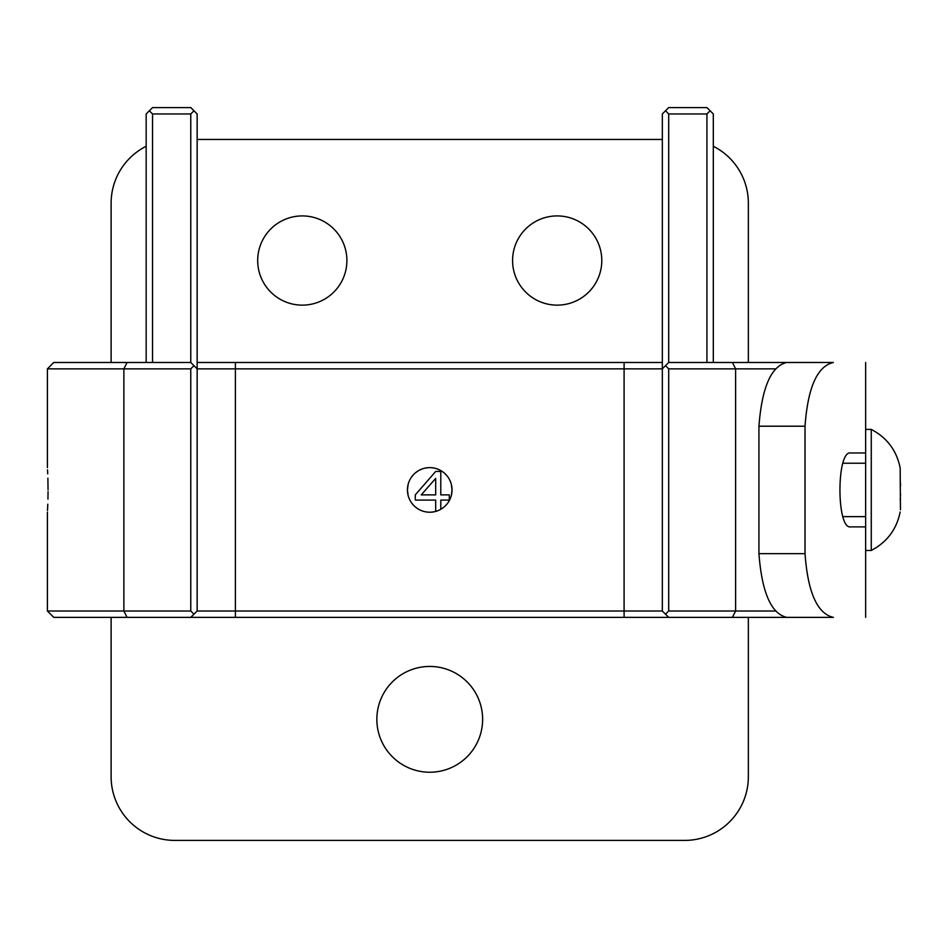 <?xml version="1.0" encoding="UTF-8"?>
<svg xmlns="http://www.w3.org/2000/svg" width="948" height="948" viewBox="0 0 948 948"><rect width="100%" height="100%" fill="white"/><g stroke="black" fill="none" stroke-linecap="round" stroke-linejoin="round"><path stroke-width="1.42" d="M748.351 362.48L748.351 203.18A63.717 63.717 0 0 0 713.311 146.265A63.717 63.717 0 0 1 748.351 203.18M662.332 139.451L197.148 139.451M111.117 203.18A63.717 63.717 0 0 1 146.17 146.265A63.717 63.717 0 0 0 111.117 203.18L111.117 362.48M111.117 617.373L111.117 776.685A63.717 63.717 0 0 0 174.847 840.414L684.634 840.414A63.717 63.717 0 0 0 748.351 776.685L748.351 617.373M482.627 719.331A52.887 52.887 0 0 0 429.74 666.444A52.887 52.887 0 0 0 376.854 719.331A52.887 52.887 0 0 0 429.74 772.229A52.887 52.887 0 0 0 482.627 719.331M346.897 260.522A44.603 44.603 0 0 0 302.293 215.919A44.603 44.603 0 0 0 257.69 260.522A44.603 44.603 0 0 0 302.293 305.137A44.603 44.603 0 0 0 346.897 260.522M601.79 260.522A44.603 44.603 0 0 0 557.187 215.919A44.603 44.603 0 0 0 512.584 260.522A44.603 44.603 0 0 0 557.187 305.137A44.603 44.603 0 0 0 601.79 260.522M408.493 496.728L407.996 494.88M440.784 509.301L440.784 500.082L449.281 500.082L449.281 494.88L440.784 494.88L440.784 471.452L435.689 471.452L415.295 494.88L415.295 500.082L435.689 500.082L435.689 511.422M111.117 776.685A63.717 63.717 0 0 0 174.847 840.414M684.634 840.414A63.717 63.717 0 0 0 748.351 776.685M805.018 426.209L805.018 553.656C807.85 592.464 817.318 613.712 833.399 617.373L786.745 617.373C771.186 613.735 761.908 592.5 758.933 553.656L758.933 426.209C761.908 387.365 771.186 366.118 786.745 362.48L833.399 362.48C817.318 366.153 807.85 387.388 805.018 426.209L758.933 426.209M775.76 611.01L735.612 611.01L735.612 368.855L668.695 368.855L665.52 365.667L668.695 362.48L833.399 362.48M197.148 362.48L624.092 362.48L624.092 368.855L662.332 368.855L662.332 611.01L235.388 611.01L235.388 617.373L833.399 617.373M865.643 617.373L865.643 526.887L850.522 526.887C836.42 529.221 836.42 450.632 850.522 452.966L865.643 452.966M421.244 494.88L435.689 478.396L435.689 494.88L421.244 494.88M665.52 365.667L662.332 368.855L662.332 113.961L668.695 107.586L706.935 107.586L713.311 113.961L713.311 362.48M710.123 110.774L706.935 113.961L668.695 113.961L665.52 110.774M706.935 362.48L706.935 113.961M47.4 368.855L53.775 362.48L127.068 362.48L123.868 368.855L47.4 368.855L47.4 467.625M235.388 617.373L127.068 617.373L123.868 611.01L123.868 368.855L190.773 368.855L193.961 365.667L190.773 362.48L127.068 362.48M624.092 362.48L662.332 362.48M624.092 617.373L624.092 368.855L235.388 368.855L235.388 611.01L197.148 611.01L190.773 617.373M451.343 495.472L452.042 489.926A22.302 22.302 0 0 0 429.74 467.625A22.302 22.302 0 0 0 407.439 489.926A22.302 22.302 0 0 0 429.74 512.228A22.302 22.302 0 0 0 452.042 489.926L451.343 484.392M127.068 617.373L53.775 617.373L47.4 611.01L47.4 512.24M190.773 368.855L190.773 611.01L47.4 611.01M190.773 611.01L193.961 614.185M732.413 617.373L735.612 611.01L668.695 611.01L668.695 368.855M732.413 362.48L735.612 368.855L775.76 368.855M450.478 481.726L449.281 479.19M447.788 476.82L445.998 474.664M443.96 472.744L441.685 471.097M439.232 469.746L436.625 468.715M433.911 468.028L431.139 467.672M428.342 467.672L425.557 468.028M422.855 468.715L420.248 469.746M417.795 471.097L415.52 472.744M413.482 474.664L411.693 476.82M410.188 479.19L409.003 481.726M408.138 484.392L407.439 489.926L408.138 495.472M409.003 498.138L410.188 500.674M411.693 503.033L413.482 505.201M415.52 507.121L417.795 508.768M420.248 510.107L422.855 511.15M425.557 511.837L428.342 512.193M431.139 512.193L433.911 511.837M436.625 511.15L439.232 510.107M441.685 508.768L443.96 507.121M445.998 505.201L447.788 503.033M449.281 500.674L450.478 498.138M48.052 489.926C47.341 518.698 47.341 518.698 48.052 489.926C47.341 461.155 47.341 461.155 48.052 489.926L47.874 478.148M47.708 473.87L47.519 469.841M47.495 510.545L47.779 504.194M47.945 499.11L48.052 491.656M668.695 617.373L665.52 614.185L668.695 611.01M665.52 614.185L662.332 611.01M668.695 362.48L668.695 113.961M193.961 365.667L197.148 368.855L197.148 113.961L193.961 110.774L190.773 113.961L190.773 362.48M235.388 362.48L235.388 368.855L197.148 368.855L197.148 611.01M146.17 362.48L146.17 113.961L152.545 107.586L190.773 107.586L193.961 110.774M149.357 110.774L152.545 113.961L190.773 113.961M152.545 362.48L152.545 113.961M900.458 509.775L900.162 467.874C896.618 450.478 886.984 437.656 871.259 429.397L871.259 550.468L865.643 550.468L865.643 362.48M900.541 493.991L900.221 500.189M900.221 479.676L900.541 485.874M805.018 553.656L758.933 553.656M843.116 463.228L865.643 463.228M843.116 516.636L865.643 516.636M871.259 429.397L865.643 429.397M900.162 511.979C896.618 529.387 886.984 542.209 871.259 550.468"/></g></svg>
